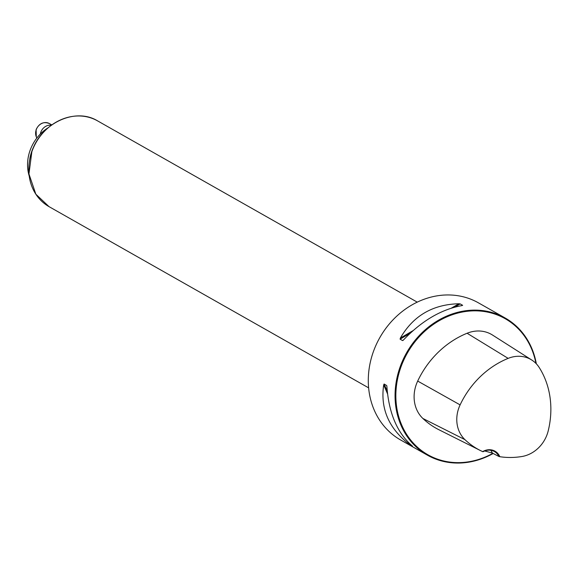 <?xml version="1.0" encoding="UTF-8"?>
<svg xmlns="http://www.w3.org/2000/svg" width="579" height="579" viewBox="0 0 579 579"><rect width="100%" height="100%" fill="white"/><g stroke="black" fill="none" stroke-linecap="round" stroke-linejoin="round"><path stroke-width="0.87" d="M536.335 363.815A78.838 68.611 119.6 0 0 505.178 318.009A78.838 68.611 119.6 0 0 406.61 352.749A78.838 68.611 119.6 0 0 427.411 455.166A78.838 68.611 119.6 0 0 493.163 453.495M427.411 455.166L400.646 439.997A78.838 68.611 -60.4 0 1 379.846 337.571A78.838 68.611 -60.4 0 1 478.42 302.839L505.178 318.009M400.089 339.171L400.35 338.078C413.189 315.859 432.687 304.416 458.836 303.758L460.182 303.903L462.65 305.307L462.035 305.574C441.328 309.316 421.83 320.759 403.549 339.895L402.557 340.575L400.089 339.171L410.12 333.287M402.854 340.51L403.339 340.112M386.808 385.925L386.895 386.671C388.885 413.29 397.288 432.998 412.103 445.801L408.904 443.992C388.639 428.098 380.237 408.39 383.696 384.861L384.123 384.015L386.714 385.578M412.103 445.801L412.465 446.105M498.903 456.469L499.815 456.701A14.388 12.521 119.6 0 0 482.676 451.62L483.009 451.758A13.795 12.007 -60.4 0 1 494.408 451.526A13.795 12.007 -60.4 0 1 498.903 456.469L492.382 453.089L484.71 450.969M482.676 451.62A84.491 73.54 -60.4 0 1 480.454 450.563A84.491 73.54 -60.4 0 1 464.937 439.642A31.273 27.22 -60.4 0 1 460.11 404.887A84.491 73.54 -60.4 0 1 508.152 358.372A31.273 27.22 -60.4 0 1 531.761 360.029A31.273 27.22 -60.4 0 1 539.266 367.6A84.491 73.54 -60.4 0 1 548.175 430.993A31.273 27.22 -60.4 0 1 521.882 456.52A84.491 73.54 -60.4 0 1 499.815 456.701M531.761 360.029L492.49 335.031A33.654 29.29 119.6 0 0 467.087 333.251A86.864 75.603 119.6 0 0 417.691 381.076A33.654 29.29 119.6 0 0 422.88 418.465A86.864 75.603 119.6 0 0 438.839 429.698L480.454 450.563M535.93 363.395A78.245 68.098 119.6 0 0 448.638 316.112A78.245 68.098 119.6 0 0 399.409 418.906A78.245 68.098 119.6 0 0 492.859 453.335M490.695 450.259A13.795 12.007 -60.4 0 1 492.382 453.089M35.116 144.106A39.415 34.306 119.6 0 0 31.758 151.401A39.415 34.306 119.6 0 0 29.804 158.928M29.167 175.893A39.415 34.306 -60.4 0 1 30.072 150.439A39.415 34.306 -60.4 0 1 48.166 127.735M40.335 134.024A9.857 8.576 -60.4 0 1 40.805 132.258A9.857 8.576 -60.4 0 1 51.314 125.238M464.937 439.642L422.88 418.465M508.152 358.372L467.087 333.251M460.11 404.887L417.691 381.076M454.674 307.145L460.182 303.903M400.35 338.078L413.037 330.638M451.482 308.071L458.836 303.758M408.904 443.992L408.152 442.218M387.525 393.843L383.696 384.861M410.026 444.773L409.498 443.528M387.257 391.368L384.123 384.015M48.998 206.623L35.84 194.197L28.95 173.953L31.888 151.459C41.051 123.103 75.342 107.122 97.605 120.895A49.273 42.882 119.6 0 0 31.932 151.495A49.273 42.882 119.6 0 0 48.998 206.623L368.635 387.858M51.77 124.912L49.381 123.551A9.857 8.576 119.6 0 0 36.245 129.674A9.857 8.576 119.6 0 0 36.882 137.983M97.605 120.895L417.242 302.137M36.861 138.012L36.289 136.926L36.122 129.573C39.162 123.349 43.584 121.337 49.381 123.551"/></g></svg>
